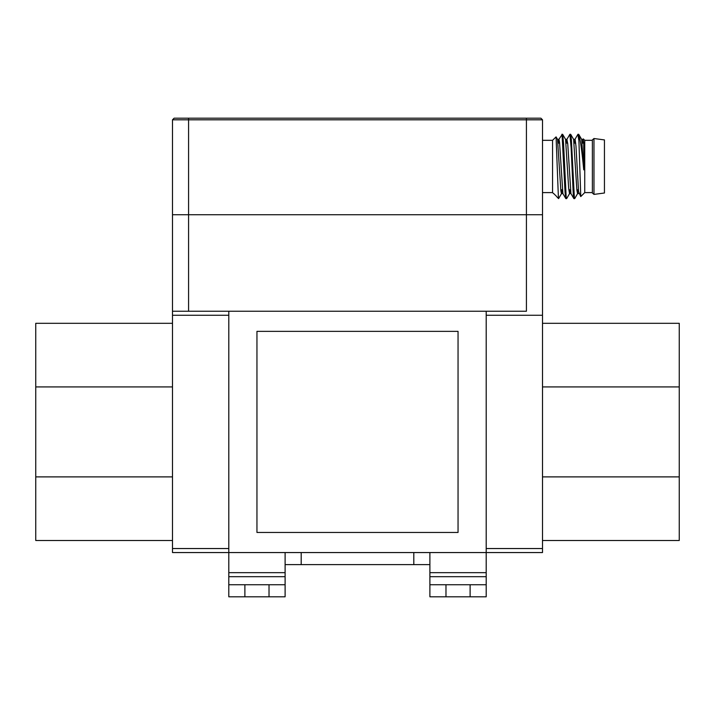 <?xml version="1.0" encoding="UTF-8"?>
<svg xmlns="http://www.w3.org/2000/svg" width="715" height="715" viewBox="0 0 715 715"><rect width="100%" height="100%" fill="white"/><g stroke="black" fill="none" stroke-linecap="round" stroke-linejoin="round"><path stroke-width="1.07" d="M172.494 548.539L172.494 552.561L542.506 552.561L542.506 214.723L172.494 214.723L172.494 119.807L188.581 119.807L188.581 214.723L172.494 214.723L172.494 548.539L228.8 548.539L228.8 315.27L172.494 315.27M172.494 323.314L35.75 323.314L35.75 540.495L172.494 540.495M35.75 476.887L172.494 476.887M35.75 386.922L172.494 386.922M542.506 540.495L679.25 540.495L679.25 323.314L542.506 323.314M542.506 548.539L486.2 548.539L486.2 315.27L542.506 315.27M542.506 476.887L679.25 476.887M542.506 386.922L679.25 386.922M285.106 552.561L285.106 572.67L228.8 572.67L228.8 311.248L486.2 311.248L486.2 572.67L429.894 572.67L429.894 584.736L486.2 584.736L486.2 572.67M458.047 331.358L256.953 331.358L256.953 532.452L458.047 532.452L458.047 331.358M172.494 119.807L174.103 118.198L540.898 118.198L542.506 119.807L542.506 214.723L188.581 214.723L188.581 311.248L172.494 311.248M542.506 119.807L188.581 119.807L188.581 118.198M592.377 166.461L592.377 139.917L593.968 138.522L593.968 194.4L592.377 193.005L592.377 166.461M592.377 140.319L584.736 140.319L584.736 192.603L580.768 196.571L578.703 134.304L581.661 139.398M578.301 135.528L578.703 134.304C580.24 138.647 581.912 150.499 583.735 169.848L583.735 142.678L582.984 139.398M583.154 139.353L582.841 143.134M558.853 139.398L562.053 134.652L565.073 192.523L565.788 198.555L566.235 197.394M570.919 193.515L567.755 143.876L566.897 139.398L569.9 134.286L571.133 147.969L573.287 194.775L573.832 198.555L574.279 197.403M574.94 139.398L577.943 134.286L578.703 139.765M577.64 193.524L574.726 198.564L574.377 198.001L571.356 139.523L570.704 134.366L570.257 135.528M569.596 193.524L566.682 198.564L566.164 196.884L563.572 143.688L562.714 134.474L562.213 135.519M561.552 193.524L558.638 198.564L558.415 197.93L556.073 136.887L557.53 139.398M553.759 193.613L556.395 196.223M558.567 198.609L556.583 196.553M583.735 142.678L583.082 139.318L582.403 143.134M580.714 196.545L578.56 191.54L575.968 146.092L575.101 139.345L574.36 143.134M566.897 139.398L566.316 143.134M562.875 193.515L559.532 142.071L558.951 139.318L558.272 143.134M553.571 193.613L552.561 192.603L552.561 140.319L556.073 136.887M557.53 139.407L560.873 190.905L561.454 193.604L562.142 189.788M565.574 139.407L568.657 188.009L569.498 193.604L570.186 189.788M573.618 139.407L576.871 190.02L577.541 193.604L578.229 189.788M581.661 139.407L583.735 169.848M593.968 138.522L604.443 139.917L604.443 193.005L593.968 194.4M526.419 118.198L526.419 311.248L188.581 311.248M429.894 564.627L285.106 564.627M244.888 584.736L244.888 596.802L228.8 596.802L228.8 584.736L285.106 584.736L285.106 572.67M228.8 572.67L228.8 584.736M486.2 584.736L486.2 596.802L470.113 596.802L470.113 584.736M285.106 584.736L285.106 596.802L269.019 596.802L269.019 584.736M244.888 596.802L269.019 596.802M445.981 584.736L445.981 596.802L429.894 596.802L429.894 584.736M429.894 572.67L429.894 552.561M445.981 596.802L470.113 596.802M301.194 552.561L301.194 564.627M413.806 564.627L413.806 552.561M228.8 576.692L285.106 576.692M429.894 576.692L486.2 576.692M592.377 192.603L584.736 192.603M584.736 140.319L583.324 138.907M578.658 134.286L577.943 134.286M570.615 134.286L569.9 134.286M562.571 134.286L561.856 134.286M574.637 198.636L573.922 198.636M566.593 198.636L565.878 198.636M565.788 198.564L562.875 193.524M573.832 198.564L570.919 193.524M570.704 134.357L573.618 139.398M562.66 134.357L565.574 139.398M583.082 139.318L581.617 139.318M575.039 139.318L573.573 139.318M566.995 139.318L565.529 139.318M558.951 139.318L557.486 139.318M579.016 193.613L577.541 193.613M570.972 193.613L569.498 193.613M562.928 193.613L561.454 193.613M560.766 189.788L562.294 189.788M564.904 189.788L565.619 189.788M568.809 189.788L570.338 189.788M572.947 189.788L573.662 189.788M576.853 189.788L578.381 189.788M558.12 143.134L559.639 143.134M562.83 143.134L563.545 143.134M566.164 143.134L567.683 143.134M570.874 143.134L571.589 143.134M574.208 143.134L575.727 143.134M582.251 143.134L583.735 143.134M552.561 140.319L542.506 140.319M552.561 192.603L542.506 192.603"/></g></svg>
